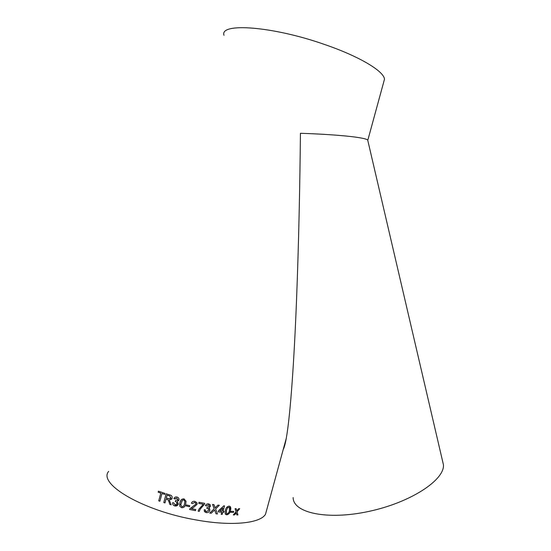 <?xml version="1.0" encoding="UTF-8"?>
<svg xmlns="http://www.w3.org/2000/svg" width="551" height="551" viewBox="0 0 551 551"><rect width="100%" height="100%" fill="white"/><g stroke="black" fill="none" stroke-linecap="round" stroke-linejoin="round"><path stroke-width="0.83" d="M204.731 503.338L204.49 504.234L204.738 503.338L199.049 502.305L198.746 503.421L203.298 504.261L199.021 509.069L198.098 511.17L199.235 511.376L200.268 509.076L204.49 504.241L200.268 509.076M108.705 471.332C97.499 483.771 142.902 510.867 196.094 519.937C231.813 526.487 260.437 523.319 265.52 514.228L266.76 509.703M223.995 35.298C219.236 22.501 272.242 26.069 324.394 44.417C359.61 56.45 384.006 71.299 384.495 79.206L383.579 82.56M283.214 449.52C284.233 447.667 285.246 443.968 286.251 438.431C290.501 414.765 294.193 359.362 296.514 300.502C298.835 241.193 299.951 181.782 300.419 133.294C323.892 133.983 362.53 136.448 367.675 139.94L367.91 140.953M230.986 511.335L233.755 511.418L233.493 512.402L230.717 512.32L230.986 511.335M229.12 506.121L230.111 506.431C230.924 507.512 231.027 508.897 230.408 510.591C229.994 512.988 228.782 514.393 226.764 514.806L225.235 513.876L225.421 510.309C225.841 507.898 227.074 506.507 229.12 506.121M221.185 514.303L222.211 514.386L222.783 512.292L223.816 512.375L224.119 511.273L223.809 512.368L222.783 512.292L222.218 514.393L221.185 514.31L221.75 512.21L218.175 511.879L218.478 510.77L223.802 505.832L224.526 505.894L223.086 511.197L224.119 511.273M214.601 509.964L211.219 513.236L209.738 513.043L214.16 508.793L212.528 504.427L213.981 504.626L215.09 507.891L217.92 505.115L219.36 505.281L215.606 508.986L217.445 513.966L216.026 513.814L214.594 509.957L211.212 513.229L209.745 513.036M205.33 509.84L205.613 511.163L206.549 511.659L208.733 510.178L208.485 508.814L206.783 508.325L207.169 507.34L209.318 506.3L209.125 505.267L208.333 504.854L206.501 505.963L205.406 505.666C206.067 504.31 207.121 503.704 208.567 503.848L210.069 504.626L210.441 506.424L208.795 507.974L209.525 508.477L209.841 510.35C209.201 512.031 207.996 512.795 206.239 512.65L204.579 511.721L204.173 509.771L205.33 509.84L205.495 510.977M189.606 509.461L195.467 510.667L195.77 509.551L195.467 510.66L189.613 509.455L189.937 508.711L195.908 504.117L195.853 503.256L194.655 502.367L192.533 503.58L191.411 503.215C192.079 501.658 193.256 501.038 194.951 501.369L196.948 502.774L197.058 504.337L193.608 507.416L191.39 508.663L195.77 509.551M186.431 504.943L189.771 505.701L189.496 506.713L186.162 505.949L186.431 504.943M184.027 498.869L186.038 501.3L185.708 504C185.322 506.5 183.972 507.747 181.644 507.726L179.874 506.383L179.97 502.574C180.356 500.074 181.706 498.841 184.027 498.869M173.799 502.884L175.032 504.916L177.243 503.648L176.017 501.568L175.252 501.486L175.645 500.508L177.835 499.619L176.809 498.056L174.963 498.992L173.868 498.559C174.529 497.222 175.59 496.72 177.043 497.036C178.428 497.47 179.082 498.38 179.006 499.75L177.291 501.355L178.379 503.958C177.725 505.632 176.506 506.279 174.715 505.914C173.166 505.377 172.47 504.303 172.642 502.677L173.799 502.884M166.147 493.792L163.799 502.526L165.004 502.911L166.058 498.992L167.883 499.605L169.15 502.195L167.883 499.605M163.799 502.526L166.14 493.786L169.866 494.956C171.643 495.363 172.408 496.437 172.153 498.187L171.953 498.71L169.212 499.847L171.154 504.785L169.742 504.365L169.15 502.195L169.742 504.365L171.147 504.771M161.98 493.51L164.673 494.412L164.942 493.4L158.44 491.182L158.171 492.188L160.802 493.111L158.736 500.838L159.914 501.238L161.98 493.51L164.673 494.399M236.351 513.126L234.395 514.937L233.28 514.923L235.98 511.831L235.063 508.69L236.179 508.711L236.799 510.873L238.638 508.718L239.706 508.711L237.068 511.824L237.929 514.916L236.861 514.93L236.351 513.126M442.363 460.181L443.459 464.892C444.581 480.086 410.536 502.581 368.715 511.438C326.908 520.468 292.994 512.767 293.132 497.553M236.234 512.774L234.382 514.93L233.287 514.916M236.854 514.923L237.915 514.909L237.054 511.817L239.678 508.711M236.165 508.711L236.799 510.873M158.736 500.838L160.816 493.104L158.171 492.188L158.447 491.182M158.75 500.831L159.914 501.231M166.065 498.986L167.89 499.599M171.588 499.227L169.212 499.847M163.805 502.526L165.004 502.905M167.084 495.177L169.646 495.969L170.92 497.842L169.639 495.976L167.077 495.184L166.326 497.98L168.627 498.703L170.92 497.842M170.507 498.545L170.913 497.849M177.023 504.172L177.277 503.511L176.024 501.562L175.259 501.479L175.645 500.508M177.642 500.094L177.842 499.612L176.816 498.049L175.225 498.545M174.963 498.986L173.868 498.552L174.323 497.828M178.786 500.398L177.305 501.355M178.125 504.599L174.722 505.908C173.172 505.37 172.477 504.296 172.642 502.677M185.825 503.524L185.708 503.993C185.322 506.493 183.972 507.733 181.651 507.719L179.881 506.376L179.674 504.096L180.625 500.756M184.475 504.007L184.916 501.396L183.745 499.867L182.395 500.17L181.637 501.334M184.557 503.717L184.916 501.403L183.745 499.874L182.395 500.177L180.762 504.723L181.92 506.72C183.49 506.507 184.371 505.508 184.557 503.724M186.162 505.942L189.496 506.706L189.764 505.701M195.949 503.586L194.655 502.36L192.533 503.573L191.417 503.215M197.113 503.311L197.051 504.323L193.608 507.409L191.39 508.663M198.098 511.163L199.235 511.369L200.268 509.069M198.746 503.414L203.298 504.261M208.615 509.007L206.783 508.318M209.228 505.419L208.326 504.847L206.494 505.949L205.406 505.66M210.248 504.868L210.434 506.417L208.795 507.974M209.69 508.697L209.835 510.336C209.194 512.017 207.996 512.788 206.232 512.644L204.345 511.321M216.026 513.808L217.445 513.966M219.346 505.281L215.599 508.972L217.438 513.952M215.083 507.884L214.869 507.016M213.974 504.626L214.862 507.003M223.079 511.183L224.512 505.894M218.182 511.865L221.75 512.21M222.893 508.008L219.773 510.894L222.053 511.108L222.893 508.008L219.787 510.901M230.208 506.507L230.394 510.584C229.987 512.981 228.768 514.386 226.75 514.799L225.6 514.379M229.402 507.313L227.632 507.623L226.427 510.364L226.447 513.594M227.033 513.821C228.41 513.332 229.209 512.237 229.423 510.543L229.347 507.271L227.639 507.629L226.433 510.371L226.523 513.649L227.033 513.821M230.724 512.313L233.479 512.389L233.741 511.418M265.52 514.228L286.251 438.431M367.848 140.085L384.495 79.206M367.675 139.94L443.459 464.892"/></g></svg>
